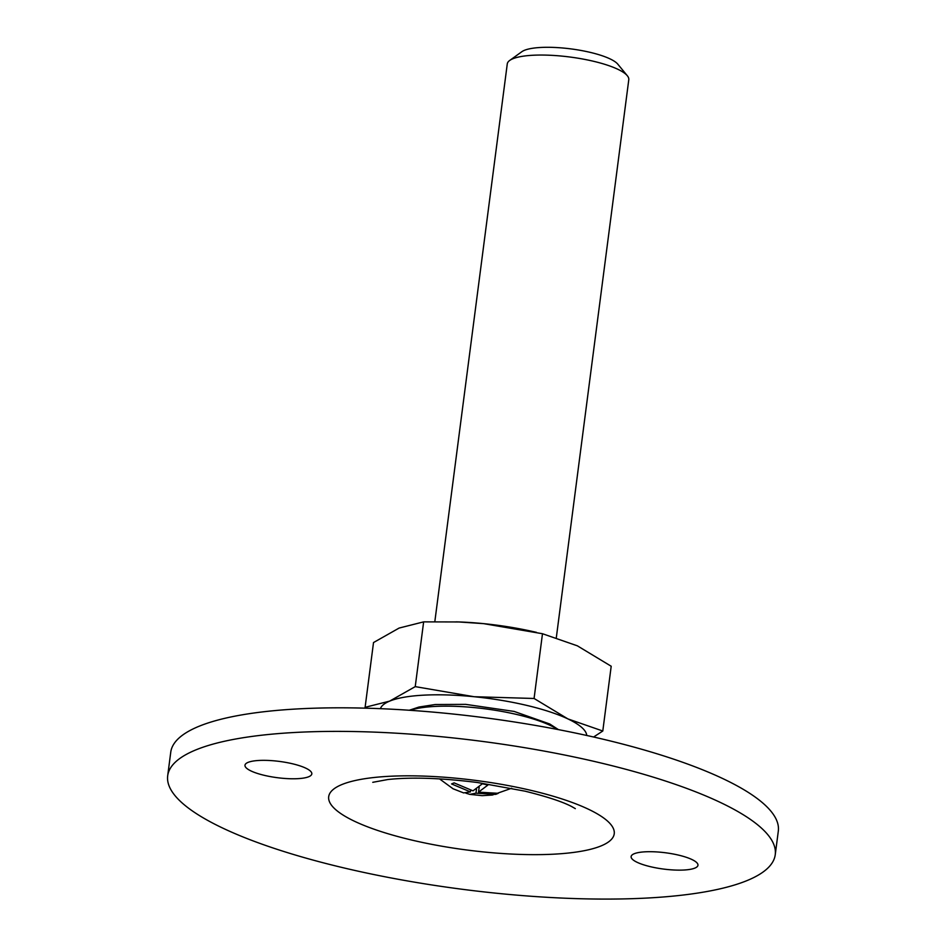 <?xml version="1.0" encoding="UTF-8"?>
<svg xmlns="http://www.w3.org/2000/svg" width="946" height="946" viewBox="0 0 946 946"><rect width="100%" height="100%" fill="white"/><g stroke="black" fill="none" stroke-linecap="round" stroke-linejoin="round"><path stroke-width="1.42" d="M439.512 778.877L453.075 788.787L463.646 792.914L470.446 791.897L451.585 783.938L454.139 782.886L473 790.844L482.377 783.761L487.9 785.062L478.522 792.145L498.27 793.327L495.716 794.38L475.968 793.197L469.784 794.368L465.917 793.186M495.799 793.694L495.716 794.38M476.488 789.165L475.968 793.197M479.173 787.107L478.522 792.145M586.733 735.468A104.155 25.365 -172.6 0 0 567.896 718.901L602.791 731.01L611.199 666.244L577.379 645.834L542.484 633.725L483.607 623.639L458.94 621.96L423.642 621.865L399.117 628.061L373.516 642.547L365.109 707.312L389.634 701.128A104.155 25.365 -172.6 0 0 380.41 708.672M602.791 731.01L593.615 737.005M415.235 686.63L389.634 701.128A104.155 25.365 -172.6 0 1 474.112 696.717L534.076 698.479L567.896 718.901A104.155 25.365 -172.6 0 0 474.112 696.717L415.235 686.63L423.642 621.865M534.076 698.479L542.484 633.725M775.247 854.687L778.31 831.12A306.338 74.616 -172.6 0 0 602.212 739.003A306.338 74.616 -172.6 0 0 170.753 752.212L167.69 775.779A306.338 74.616 -172.6 0 0 461.861 889.228A306.338 74.616 -172.6 0 0 775.247 854.687A306.338 74.616 -172.6 0 0 599.149 762.571A306.338 74.616 -172.6 0 0 167.69 775.779M634.198 853.741A33.701 8.207 7.4 0 1 672.239 853.812A33.701 8.207 7.4 0 1 697.959 865.259A33.701 8.207 7.4 0 1 663.477 869.055A33.701 8.207 7.4 0 1 631.124 856.579A33.701 8.207 7.4 0 1 634.198 853.741M264.36 775.353A33.701 8.207 7.4 0 1 244.979 765.219A33.701 8.207 7.4 0 1 248.065 762.381A33.701 8.207 7.4 0 1 286.106 762.452A33.701 8.207 7.4 0 1 311.813 773.899A33.701 8.207 7.4 0 1 264.36 775.353M556.331 637.569L628.783 79.712A61.265 14.923 -172.6 0 0 627.316 75.739L617.809 64.174A49.996 12.18 -172.6 0 0 590.269 52.385A49.996 12.18 -172.6 0 0 521.837 51.711L509.693 60.461A61.265 14.923 -172.6 0 0 507.269 63.926L434.829 621.64M627.316 75.739A61.265 14.923 -172.6 0 0 593.556 61.289A61.265 14.923 -172.6 0 0 509.693 60.461M536.441 632.342L531.959 631.337A104.155 25.365 -172.6 0 0 483.607 623.639A104.155 25.365 -172.6 0 0 459.957 621.983A104.155 25.365 -172.6 0 0 456.149 621.865M470.659 790.324L470.446 791.897M531.486 790.489A143.981 35.073 -172.6 0 0 329.196 801.049A143.981 35.073 -172.6 0 0 553.729 854.179A143.981 35.073 -172.6 0 0 531.486 790.489M557.691 729.484A83.473 20.327 -172.6 0 0 517.462 714.656A83.473 20.327 -172.6 0 0 410.02 710.304M469.784 794.368L482.176 795.657L492.369 795.03L511.656 788.243M372.759 782.318L387.836 779.528C411.321 776.985 441.214 777.979 477.494 782.519L525.03 791.175C547.084 796.65 562.622 801.782 571.668 806.548L575.322 808.629M409.275 710.245L418.96 707.04L435.195 704.522L465.692 704.368L514.127 711.427L549.744 723.986L558.412 729.614M459.957 621.983L458.94 621.948"/></g></svg>
